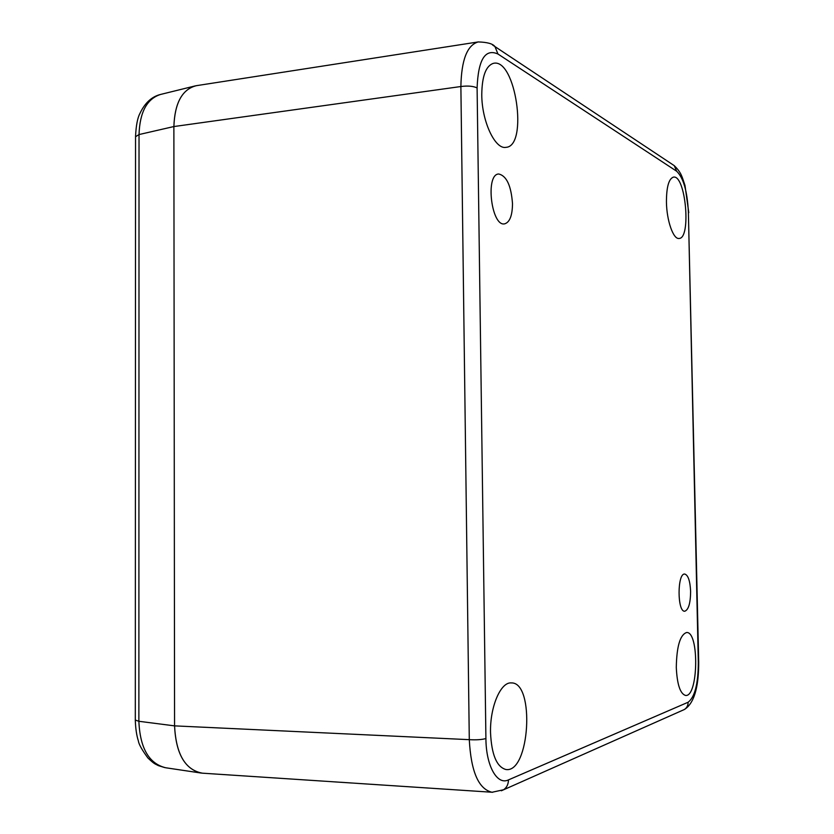 <?xml version="1.0" encoding="UTF-8"?>
<svg xmlns="http://www.w3.org/2000/svg" width="834" height="834" viewBox="0 0 834 834"><rect width="100%" height="100%" fill="white"/><g stroke="black" fill="none" stroke-linecap="round" stroke-linejoin="round"><path stroke-width="1.25" d="M492.613 792.279L202.443 773.181C185.315 770.053 176.016 754.28 174.567 725.872L173.879 126.549C174.786 102.801 182.281 89.175 196.386 85.673L478.476 41.898M196.636 85.641L195.02 85.944C181.718 90.208 174.671 103.739 173.879 126.549L139.028 134.555L138.871 721.285C140.049 748.202 148.994 763.694 165.695 767.76L200.765 772.993M135.546 136.276C136.078 125.559 137.527 117.959 139.914 113.476C144.887 102.936 151.767 96.588 160.566 94.45L160.566 94.45C146.961 98.766 139.778 112.131 139.028 134.555L135.546 136.724L135.306 720.076L138.871 721.285L174.567 725.872C175.859 753.279 184.689 769 201.036 773.035L202.693 773.201M666.439 202.005C666.658 220.666 673.34 239.546 679.032 238.451C691.48 238.732 685.611 174.118 673.361 177.142C668.764 178.82 666.46 187.108 666.439 202.005M508.438 779.905C508.386 784.294 506.759 787.577 503.569 789.756L492.039 792.258C478.57 789.131 470.991 771.596 469.292 739.664L174.567 725.872L173.879 126.549L460.879 86.528C461.411 59.975 467.176 45.109 478.195 41.94C487.275 42.19 492.873 43.743 494.969 46.6L497.971 54.022C485.148 48.32 478.195 59.61 477.1 87.924L485.909 738.538C486.024 765.914 497.168 785.513 508.438 779.905L688.133 702.238C694.795 697.141 698.194 683.943 698.319 662.623L688.373 211.972C687.32 191.299 683.421 177.715 676.645 171.22L497.971 54.022M490.528 732.627C491.56 754.624 496.668 766.915 505.863 769.501C529.84 773.587 535.167 681.816 511.294 682.921C500.744 681.785 489.892 706.784 490.528 732.627M676.291 667.398C677.104 684.349 680.169 693.69 685.465 695.431C698.35 697.61 699.403 631.307 686.591 632.516C680.106 634.768 676.676 646.392 676.291 667.398M481.771 94.649C481.781 121.43 495.208 149.724 505.967 147.337C528.568 146.398 515.589 57.41 493.321 63.363C485.847 65.917 481.989 76.353 481.771 94.649M690.615 591.442C690.479 603.295 688.519 609.894 684.745 611.228C677.145 612.125 677.208 572.77 684.787 574.063C688.165 575.147 690.104 580.944 690.615 591.442M512.503 203.694C512.357 215.547 509.762 222.261 504.706 223.825C491.497 227.202 484.981 174.316 498.669 173.993C506.561 175.766 511.169 185.669 512.503 203.694M485.909 738.538C481.906 739.685 476.36 740.06 469.292 739.664L460.879 86.528C467.749 85.621 473.149 86.079 477.1 87.924M688.133 702.238C688.102 705.439 686.862 707.857 684.38 709.505L501.338 790.778M698.319 662.623L698.704 662.394C698.725 681.764 695.921 702.322 684.38 709.505L682.493 710.349M688.373 211.972L698.704 662.227M492.602 45.015L674.247 165.643L676.645 171.22M672.308 164.361L674.247 165.643C681.659 172.93 681.972 176.745 684.995 185.502L688.78 212.639M160.566 94.45L194.76 86.017M164.882 767.624L158.324 765.612C154.801 763.631 154.957 764.622 147.931 758.012C141.926 749.797 138.746 744.116 138.392 740.978C136.63 735.609 135.608 728.728 135.296 720.336"/></g></svg>
